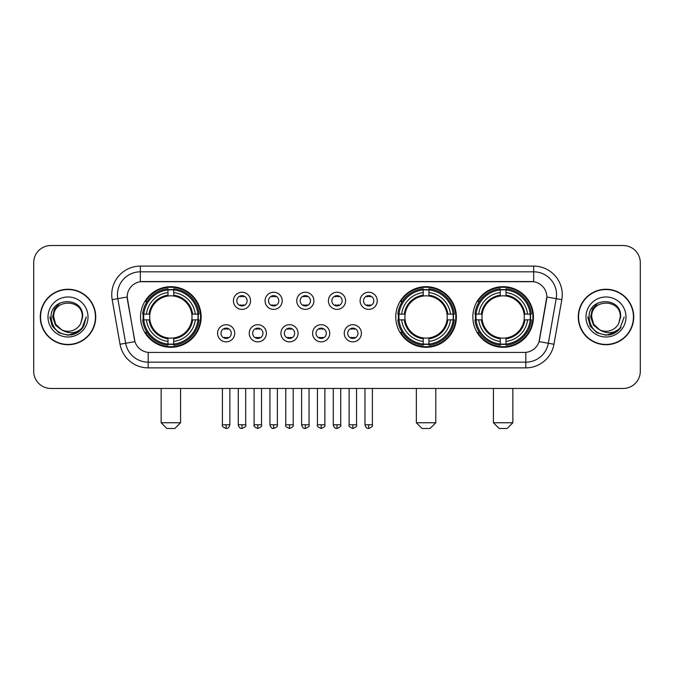 <?xml version="1.0" encoding="UTF-8"?>
<svg xmlns="http://www.w3.org/2000/svg" width="674" height="674" viewBox="0 0 674 674"><rect width="100%" height="100%" fill="white"/><g stroke="black" fill="none" stroke-linecap="round" stroke-linejoin="round"><path stroke-width="1.01" d="M395.773 316.991A30.305 30.305 0 0 0 426.078 347.287A30.305 30.305 0 0 0 456.374 316.991A30.305 30.305 0 0 0 426.078 286.686A30.305 30.305 0 0 0 395.773 316.991M472.845 316.991A30.305 30.305 0 0 0 503.141 347.287A30.305 30.305 0 0 0 533.446 316.991A30.305 30.305 0 0 0 503.141 286.686A30.305 30.305 0 0 0 472.845 316.991M140.554 316.991A30.305 30.305 0 0 0 170.859 347.287A30.305 30.305 0 0 0 201.155 316.991A30.305 30.305 0 0 0 170.859 286.686A30.305 30.305 0 0 0 140.554 316.991M234.721 333.285A8.577 8.577 0 0 1 226.144 341.861A8.577 8.577 0 0 1 217.567 333.285A8.577 8.577 0 0 1 226.144 324.708A8.577 8.577 0 0 1 234.721 333.285M220.996 333.285A5.148 5.148 0 0 0 226.144 338.432A5.148 5.148 0 0 0 231.292 333.285A5.148 5.148 0 0 0 226.144 328.137A5.148 5.148 0 0 0 220.996 333.285M266.39 333.285A8.577 8.577 0 0 1 257.813 341.861A8.577 8.577 0 0 1 249.237 333.285A8.577 8.577 0 0 1 257.813 324.708A8.577 8.577 0 0 1 266.39 333.285M252.674 333.285A5.148 5.148 0 0 0 257.813 338.432A5.148 5.148 0 0 0 262.961 333.285A5.148 5.148 0 0 0 257.813 328.137A5.148 5.148 0 0 0 252.674 333.285M298.068 333.285A8.577 8.577 0 0 1 289.491 341.861A8.577 8.577 0 0 1 280.915 333.285A8.577 8.577 0 0 1 289.491 324.708A8.577 8.577 0 0 1 298.068 333.285M284.344 333.285A5.148 5.148 0 0 0 289.491 338.432A5.148 5.148 0 0 0 294.639 333.285A5.148 5.148 0 0 0 289.491 328.137A5.148 5.148 0 0 0 284.344 333.285M329.738 333.285A8.577 8.577 0 0 1 321.161 341.861A8.577 8.577 0 0 1 312.584 333.285A8.577 8.577 0 0 1 321.161 324.708A8.577 8.577 0 0 1 329.738 333.285M316.022 333.285A5.148 5.148 0 0 0 321.161 338.432A5.148 5.148 0 0 0 326.309 333.285A5.148 5.148 0 0 0 321.161 328.137A5.148 5.148 0 0 0 316.022 333.285M361.416 333.285A8.577 8.577 0 0 1 352.839 341.861A8.577 8.577 0 0 1 344.262 333.285A8.577 8.577 0 0 1 352.839 324.708A8.577 8.577 0 0 1 361.416 333.285M347.691 333.285A5.148 5.148 0 0 0 352.839 338.432A5.148 5.148 0 0 0 357.978 333.285A5.148 5.148 0 0 0 352.839 328.137A5.148 5.148 0 0 0 347.691 333.285M250.551 300.806A8.577 8.577 0 0 1 241.983 309.383A8.577 8.577 0 0 1 233.406 300.806A8.577 8.577 0 0 1 241.983 292.238A8.577 8.577 0 0 1 250.551 300.806M236.835 300.806A5.148 5.148 0 0 0 241.983 305.954A5.148 5.148 0 0 0 247.122 300.806A5.148 5.148 0 0 0 241.983 295.667A5.148 5.148 0 0 0 236.835 300.806M282.229 300.806A8.577 8.577 0 0 1 273.652 309.383A8.577 8.577 0 0 1 265.076 300.806A8.577 8.577 0 0 1 273.652 292.238A8.577 8.577 0 0 1 282.229 300.806M268.505 300.806A5.148 5.148 0 0 0 273.652 305.954A5.148 5.148 0 0 0 278.8 300.806A5.148 5.148 0 0 0 273.652 295.667A5.148 5.148 0 0 0 268.505 300.806M313.899 300.806A8.577 8.577 0 0 1 305.33 309.383A8.577 8.577 0 0 1 296.754 300.806A8.577 8.577 0 0 1 305.33 292.238A8.577 8.577 0 0 1 313.899 300.806M300.183 300.806A5.148 5.148 0 0 0 305.33 305.954A5.148 5.148 0 0 0 310.47 300.806A5.148 5.148 0 0 0 305.33 295.667A5.148 5.148 0 0 0 300.183 300.806M345.577 300.806A8.577 8.577 0 0 1 337 309.383A8.577 8.577 0 0 1 328.423 300.806A8.577 8.577 0 0 1 337 292.238A8.577 8.577 0 0 1 345.577 300.806M331.852 300.806A5.148 5.148 0 0 0 337 305.954A5.148 5.148 0 0 0 342.148 300.806A5.148 5.148 0 0 0 337 295.667A5.148 5.148 0 0 0 331.852 300.806M377.246 300.806A8.577 8.577 0 0 1 368.67 309.383A8.577 8.577 0 0 1 360.101 300.806A8.577 8.577 0 0 1 368.67 292.238A8.577 8.577 0 0 1 377.246 300.806M363.53 300.806A5.148 5.148 0 0 0 368.67 305.954A5.148 5.148 0 0 0 373.817 300.806A5.148 5.148 0 0 0 368.67 295.667A5.148 5.148 0 0 0 363.53 300.806M120.039 344.254L112.179 299.66A28.586 28.586 0 0 1 140.327 266.104L533.673 266.104A28.586 28.586 0 0 1 561.821 299.66L553.961 344.254A28.586 28.586 0 0 1 525.813 367.869L148.187 367.869A28.586 28.586 0 0 1 120.039 344.254L134.943 341.625L127.411 299.66A15.435 15.435 0 0 1 142.61 281.547L531.39 281.547A15.435 15.435 0 0 1 546.589 299.66L539.529 339.679A15.435 15.435 0 0 1 524.33 352.435L149.67 352.435A15.435 15.435 0 0 1 134.471 339.679L127.175 297.015L117.807 298.666A22.865 22.865 0 0 1 140.327 271.824L533.673 271.824A22.865 22.865 0 0 1 556.193 298.666L548.333 343.26A22.865 22.865 0 0 1 525.813 362.157L148.187 362.157A22.865 22.865 0 0 1 125.667 343.26L117.807 298.666A22.865 22.865 0 0 1 117.461 294.69M143.276 319.847A27.727 27.727 0 0 1 143.276 314.135M475.566 319.847A27.727 27.727 0 0 1 475.566 314.135M398.494 319.847A27.727 27.727 0 0 1 398.494 314.135M40.271 316.991A27.727 27.727 0 0 0 68.007 344.717A27.727 27.727 0 0 0 95.733 316.991A27.727 27.727 0 0 0 68.007 289.264A27.727 27.727 0 0 0 40.271 316.991M578.267 316.991A27.727 27.727 0 0 0 605.993 344.717A27.727 27.727 0 0 0 633.729 316.991A27.727 27.727 0 0 0 605.993 289.264A27.727 27.727 0 0 0 578.267 316.991M140.327 266.104L140.327 281.715L533.673 281.715L533.673 266.104M127.175 296.981L127.344 294.69M524.33 352.435L149.67 352.435M561.821 299.66L546.825 297.015L539.057 341.625L553.961 344.254M539.529 339.679L539.436 340.168M134.564 340.168L134.471 339.679M640.3 262.675A17.153 17.153 0 0 0 623.147 245.521L50.853 245.521A17.153 17.153 0 0 0 33.7 262.675L33.7 371.307A17.153 17.153 0 0 0 50.853 388.451L623.147 388.451A17.153 17.153 0 0 0 640.3 371.307L640.3 262.675L640.3 371.307M33.7 262.675L33.7 371.307M623.147 245.521L50.853 245.521M50.853 388.451L623.147 388.451M95.447 316.991A27.44 27.44 0 0 0 68.007 289.55A27.44 27.44 0 0 0 40.558 316.991A27.44 27.44 0 0 0 68.007 344.431A27.44 27.44 0 0 0 95.447 316.991M77.847 332.324L68.007 335.214L58.891 332.771L52.218 326.098L49.783 316.991L52.218 326.098L58.891 332.771L68.007 335.214L77.114 332.771L83.787 326.098L86.23 316.991L81.722 328.979L79.17 331.389M62.64 330.487L55.554 325.272L52.614 316.991L54.434 308.928L60.079 302.904M61.393 329.662L55.622 324.135L53.709 316.991C52.833 298.548 83.172 298.548 82.295 316.991L80.728 323.495L82.641 316.991C84.056 296.349 50.44 296.855 51.064 316.991C52.201 329.148 58.908 335.13 71.174 334.936C76.162 333.975 80.122 331.423 83.045 327.278C76.448 333.613 69.296 334.439 61.587 329.763A14.297 14.297 0 0 0 80.728 323.495L82.295 316.991C83.172 298.548 52.833 298.548 53.709 316.991C52.833 298.548 83.172 298.548 82.295 316.991C83.172 298.548 52.833 298.548 53.709 316.991L55.622 324.135L61.393 329.662L55.622 324.135L53.709 316.991C53.962 322.745 56.591 327.008 61.587 329.763M47.997 316.991A20.009 20.009 0 0 0 68.007 337A20.009 20.009 0 0 0 88.016 316.991A20.009 20.009 0 0 0 68.007 296.981A20.009 20.009 0 0 0 47.997 316.991M83.045 327.278L77.923 332.274M77.805 332.349L71.242 334.919M86.23 316.991L83.787 326.098L77.114 332.771L68.007 335.214L58.891 332.771L52.218 326.098L49.783 316.991L52.218 326.098L58.891 332.771L68.007 335.214L77.114 332.771L83.787 326.098L86.23 316.991M633.442 316.991A27.44 27.44 0 0 0 605.993 289.55A27.44 27.44 0 0 0 578.553 316.991A27.44 27.44 0 0 0 605.993 344.431A27.44 27.44 0 0 0 633.442 316.991M624.217 316.991L619.718 328.979L617.165 331.389M600.635 330.487L593.55 325.272L590.609 316.991L592.429 308.928L598.074 302.904M620.291 316.991L618.724 323.495L620.636 316.991C622.051 296.349 588.427 296.855 589.059 316.991C590.197 329.148 596.903 335.13 609.161 334.936C614.157 333.975 618.117 331.423 621.04 327.278C614.444 333.613 607.291 334.439 599.582 329.763L593.617 324.135L591.705 316.991C590.828 298.548 621.167 298.548 620.291 316.991L618.724 323.495A14.297 14.297 0 0 1 599.582 329.763L593.617 324.135L591.705 316.991C590.828 298.548 621.167 298.548 620.291 316.991C621.167 298.548 590.828 298.548 591.705 316.991C590.828 298.548 621.167 298.548 620.291 316.991M599.582 329.763L593.617 324.135L591.705 316.991C591.957 322.745 594.586 327.008 599.582 329.763M585.984 316.991A20.009 20.009 0 0 0 605.993 337A20.009 20.009 0 0 0 626.003 316.991A20.009 20.009 0 0 0 605.993 296.981A20.009 20.009 0 0 0 585.984 316.991M621.04 327.278L615.926 332.265M615.8 332.349L609.237 334.919L615.834 332.324L609.237 334.919L615.834 332.324L605.993 335.214L596.886 332.771L590.213 326.098L587.77 316.991M615.809 332.341L609.254 334.919L615.809 332.341M174.861 428.479L166.857 428.479L161.137 422.758L180.573 422.758L174.861 428.479M191.82 319.847A21.155 21.155 0 0 0 173.715 296.029L173.715 296.029A21.155 21.155 0 0 0 149.898 319.847A21.155 21.155 0 0 0 191.82 319.847L192.663 319.847L191.82 319.847A21.155 21.155 0 0 1 173.715 337.952L173.715 341.406A24.584 24.584 0 0 0 195.275 319.847L199.066 319.847A28.359 28.359 0 0 1 173.715 345.206L173.715 344.052A27.213 27.213 0 0 0 197.92 319.847M143.848 319.847A27.154 27.154 0 0 1 143.848 314.135M173.715 289.98A27.154 27.154 0 0 0 167.995 289.98M197.861 314.135A27.154 27.154 0 0 1 197.861 319.847M199.066 314.135A28.359 28.359 0 0 0 173.715 288.775L173.715 289.93A27.213 27.213 0 0 1 197.92 314.135L199.066 314.135M142.644 319.847A28.359 28.359 0 0 0 167.995 345.206L167.995 344.052A27.213 27.213 0 0 1 143.789 319.847L142.644 319.847M197.92 314.135L195.275 314.135A24.584 24.584 0 0 0 173.715 292.575L173.715 289.93M173.715 344.052L173.715 341.406M143.789 319.847L146.443 319.847A24.584 24.584 0 0 0 167.995 341.406L167.995 344.052M173.715 292.575L173.715 295.187A21.989 21.989 0 0 1 192.663 314.135L195.275 314.135M195.275 319.847L192.663 319.847A21.989 21.989 0 0 1 173.715 338.795M167.995 341.406L167.995 337.952A21.155 21.155 0 0 1 149.898 319.847L146.443 319.847M191.82 314.135L192.663 314.135M173.715 343.993A27.154 27.154 0 0 1 167.995 343.993M167.995 288.775A28.359 28.359 0 0 0 142.644 314.135L143.789 314.135A27.213 27.213 0 0 1 167.995 289.93L167.995 288.775M167.995 289.93L167.995 292.575A24.584 24.584 0 0 0 146.443 314.135L143.789 314.135M167.995 295.996L167.995 292.575M146.443 314.135L149.055 314.135A21.989 21.989 0 0 1 167.995 295.187M167.995 337.952L167.995 338.795A21.989 21.989 0 0 1 149.055 319.847M147.067 301.556L145.449 301.556A29.732 29.732 0 0 1 200.582 316.991A29.732 29.732 0 0 1 145.449 332.425L147.067 332.425M430.079 428.479L422.076 428.479L416.355 422.758L435.792 422.758L430.079 428.479M447.031 319.847A21.155 21.155 0 0 0 428.934 296.029L428.934 296.029A21.155 21.155 0 0 0 405.116 319.847A21.155 21.155 0 0 0 447.031 319.847L447.881 319.847L447.031 319.847A21.155 21.155 0 0 1 428.934 337.952L428.934 341.406A24.584 24.584 0 0 0 450.493 319.847L454.284 319.847A28.359 28.359 0 0 1 428.934 345.206L428.934 344.052A27.213 27.213 0 0 0 453.139 319.847M399.067 319.847A27.154 27.154 0 0 1 399.067 314.135M428.934 289.98A27.154 27.154 0 0 0 423.213 289.98M453.08 314.135A27.154 27.154 0 0 1 453.08 319.847M454.284 314.135A28.359 28.359 0 0 0 428.934 288.775L428.934 289.93A27.213 27.213 0 0 1 453.139 314.135L454.284 314.135M397.862 319.847A28.359 28.359 0 0 0 423.213 345.206L423.213 344.052A27.213 27.213 0 0 1 399.008 319.847L397.862 319.847M453.139 314.135L450.493 314.135A24.584 24.584 0 0 0 428.934 292.575L428.934 289.93M428.934 344.052L428.934 341.406M399.008 319.847L401.653 319.847A24.584 24.584 0 0 0 423.213 341.406L423.213 344.052M428.934 292.575L428.934 295.187A21.989 21.989 0 0 1 447.881 314.135L450.493 314.135M450.493 319.847L447.881 319.847A21.989 21.989 0 0 1 428.934 338.795M423.213 341.406L423.213 337.952A21.155 21.155 0 0 1 405.116 319.847L401.653 319.847M447.031 314.135L447.881 314.135M428.934 343.993A27.154 27.154 0 0 1 423.213 343.993M423.213 288.775A28.359 28.359 0 0 0 397.862 314.135L399.008 314.135A27.213 27.213 0 0 1 423.213 289.93L423.213 288.775M423.213 289.93L423.213 292.575A24.584 24.584 0 0 0 401.653 314.135L399.008 314.135M423.213 295.996L423.213 292.575M401.653 314.135L404.274 314.135A21.989 21.989 0 0 1 423.213 295.187M423.213 337.952L423.213 338.795A21.989 21.989 0 0 1 404.274 319.847M402.285 301.556L400.668 301.556A29.732 29.732 0 0 1 455.801 316.991A29.732 29.732 0 0 1 400.668 332.425L402.285 332.425M507.143 428.479L499.139 428.479L493.427 422.758L512.863 422.758L507.143 428.479M524.102 319.847A21.155 21.155 0 0 0 506.006 296.029L506.006 296.029A21.155 21.155 0 0 0 482.18 319.847A21.155 21.155 0 0 0 524.102 319.847L524.945 319.847L524.102 319.847A21.155 21.155 0 0 1 506.006 337.952L506.006 341.406A24.584 24.584 0 0 0 527.557 319.847L531.356 319.847A28.359 28.359 0 0 1 506.006 345.206L506.006 344.052A27.213 27.213 0 0 0 530.211 319.847M476.139 319.847A27.154 27.154 0 0 1 476.139 314.135M506.006 289.98A27.154 27.154 0 0 0 500.285 289.98M530.152 314.135A27.154 27.154 0 0 1 530.152 319.847M531.356 314.135A28.359 28.359 0 0 0 506.006 288.775L506.006 289.93A27.213 27.213 0 0 1 530.211 314.135L531.356 314.135M474.934 319.847A28.359 28.359 0 0 0 500.285 345.206L500.285 344.052A27.213 27.213 0 0 1 476.08 319.847L474.934 319.847M530.211 314.135L527.557 314.135A24.584 24.584 0 0 0 506.006 292.575L506.006 289.93M506.006 344.052L506.006 341.406M476.08 319.847L478.725 319.847A24.584 24.584 0 0 0 500.285 341.406L500.285 344.052M506.006 292.575L506.006 295.187A21.989 21.989 0 0 1 524.945 314.135L527.557 314.135M527.557 319.847L524.945 319.847A21.989 21.989 0 0 1 506.006 338.795M500.285 341.406L500.285 337.952A21.155 21.155 0 0 1 482.18 319.847L478.725 319.847M524.102 314.135L524.945 314.135M506.006 343.993A27.154 27.154 0 0 1 500.285 343.993M500.285 288.775A28.359 28.359 0 0 0 474.934 314.135L476.08 314.135A27.213 27.213 0 0 1 500.285 289.93L500.285 288.775M500.285 289.93L500.285 292.575A24.584 24.584 0 0 0 478.725 314.135L476.08 314.135M500.285 295.996L500.285 292.575M478.725 314.135L481.337 314.135A21.989 21.989 0 0 1 500.285 295.187M500.285 337.952L500.285 338.795A21.989 21.989 0 0 1 481.337 319.847M479.357 301.556L477.731 301.556A29.732 29.732 0 0 1 532.873 316.991A29.732 29.732 0 0 1 477.731 332.425L479.357 332.425M240.264 305.659L240.264 304.85A4.389 4.389 0 0 0 243.693 304.85L243.693 305.659M243.693 295.962L243.693 296.771A4.389 4.389 0 0 0 240.264 296.771L240.264 295.962M271.934 305.659L271.934 304.85A4.389 4.389 0 0 0 275.371 304.85L275.371 305.659M275.371 295.962L275.371 296.771A4.389 4.389 0 0 0 271.934 296.771L271.934 295.962M303.612 305.659L303.612 304.85A4.389 4.389 0 0 0 307.041 304.85L307.041 305.659M307.041 295.962L307.041 296.771A4.389 4.389 0 0 0 303.612 296.771L303.612 295.962M335.281 305.659L335.281 304.85A4.389 4.389 0 0 0 338.719 304.85L338.719 305.659M338.719 295.962L338.719 296.771A4.389 4.389 0 0 0 335.281 296.771L335.281 295.962M366.959 305.659L366.959 304.85A4.389 4.389 0 0 0 370.388 304.85L370.388 305.659M370.388 295.962L370.388 296.771A4.389 4.389 0 0 0 366.959 296.771L366.959 295.962M224.425 338.137L224.425 337.32A4.389 4.389 0 0 0 227.854 337.32L227.854 338.137M227.854 328.432L227.854 329.249A4.389 4.389 0 0 0 224.425 329.249L224.425 328.432M256.103 338.137L256.103 337.32A4.389 4.389 0 0 0 259.532 337.32L259.532 338.137M259.532 328.432L259.532 329.249A4.389 4.389 0 0 0 256.103 329.249L256.103 328.432M287.773 338.137L287.773 337.32A4.389 4.389 0 0 0 291.202 337.32L291.202 338.137M291.202 328.432L291.202 329.249A4.389 4.389 0 0 0 287.773 329.249L287.773 328.432M319.451 338.137L319.451 337.32A4.389 4.389 0 0 0 322.88 337.32L322.88 338.137M322.88 328.432L322.88 329.249A4.389 4.389 0 0 0 319.451 329.249L319.451 328.432M351.12 338.137L351.12 337.32A4.389 4.389 0 0 0 354.549 337.32L354.549 338.137M354.549 328.432L354.549 329.249A4.389 4.389 0 0 0 351.12 329.249L351.12 328.432M525.813 352.367L525.813 367.869M148.187 367.869L148.187 352.367M112.179 299.66L117.807 298.666M167.995 344.254A27.415 27.415 0 0 0 173.715 344.254M198.122 319.847A27.415 27.415 0 0 0 198.122 314.135M173.715 289.727A27.415 27.415 0 0 0 167.995 289.727M423.213 344.254A27.415 27.415 0 0 0 428.934 344.254M453.341 319.847A27.415 27.415 0 0 0 453.341 314.135M428.934 289.727A27.415 27.415 0 0 0 423.213 289.727M500.285 344.254A27.415 27.415 0 0 0 506.006 344.254M530.404 319.847A27.415 27.415 0 0 0 530.404 314.135M506.006 289.727A27.415 27.415 0 0 0 500.285 289.727M241.983 424.763L238.259 424.763C238.908 427.409 240.155 428.647 241.983 428.479L241.983 424.763L245.698 424.763L245.698 388.451M273.652 424.763L269.937 424.763C270.586 427.409 271.824 428.647 273.652 428.479L273.652 424.763L277.368 424.763L277.368 388.451M305.33 424.763L301.607 424.763C302.255 427.409 303.494 428.647 305.33 428.479L305.33 424.763L309.046 424.763L309.046 388.451M337 424.763L333.285 424.763C333.933 427.409 335.172 428.647 337 428.479L337 424.763L340.715 424.763L340.715 388.451M368.67 424.763L364.954 424.763C365.603 427.409 366.841 428.647 368.67 428.479L368.67 424.763L372.393 424.763L372.393 388.451M226.144 424.763L222.428 424.763C221.67 425.951 222.909 427.19 226.144 428.479L226.144 424.763L229.859 424.763L229.859 388.451M257.813 424.763L254.098 424.763C253.348 425.951 254.587 427.19 257.813 428.479L257.813 424.763L261.529 424.763L261.529 388.451M289.491 424.763L285.776 424.763C285.018 425.951 286.256 427.19 289.491 428.479L289.491 424.763L293.207 424.763L293.207 388.451M321.161 424.763L317.446 424.763C316.696 425.951 317.934 427.19 321.161 428.479L321.161 424.763L324.876 424.763L324.876 388.451M352.839 424.763L349.124 424.763C348.365 425.951 349.604 427.19 352.839 428.479L352.839 424.763L356.554 424.763L356.554 388.451M180.573 388.451L180.573 422.758M161.137 388.451L161.137 422.758M435.792 388.451L435.792 422.758M416.355 388.451L416.355 422.758M512.863 388.451L512.863 422.758M493.427 388.451L493.427 422.758M238.259 424.763L238.259 388.451M245.698 424.763C246.448 425.951 245.21 427.19 241.983 428.479M269.937 424.763L269.937 388.451M277.368 424.763C278.126 425.951 276.888 427.19 273.652 428.479M301.607 424.763L301.607 388.451M309.046 424.763C309.796 425.951 308.557 427.19 305.33 428.479M333.285 424.763L333.285 388.451M340.715 424.763C341.474 425.951 340.235 427.19 337 428.479M364.954 424.763L364.954 388.451M372.393 424.763C373.143 425.951 371.905 427.19 368.67 428.479M222.428 424.763L222.428 388.451M229.859 424.763C229.211 427.409 227.972 428.647 226.144 428.479M254.098 424.763L254.098 388.451M261.529 424.763C262.287 425.951 261.049 427.19 257.813 428.479M285.776 424.763L285.776 388.451M293.207 424.763C293.957 425.951 292.718 427.19 289.491 428.479M317.446 424.763L317.446 388.451M324.876 424.763C325.635 425.951 324.396 427.19 321.161 428.479M349.124 424.763L349.124 388.451M356.554 424.763C357.304 425.951 356.066 427.19 352.839 428.479"/></g></svg>
